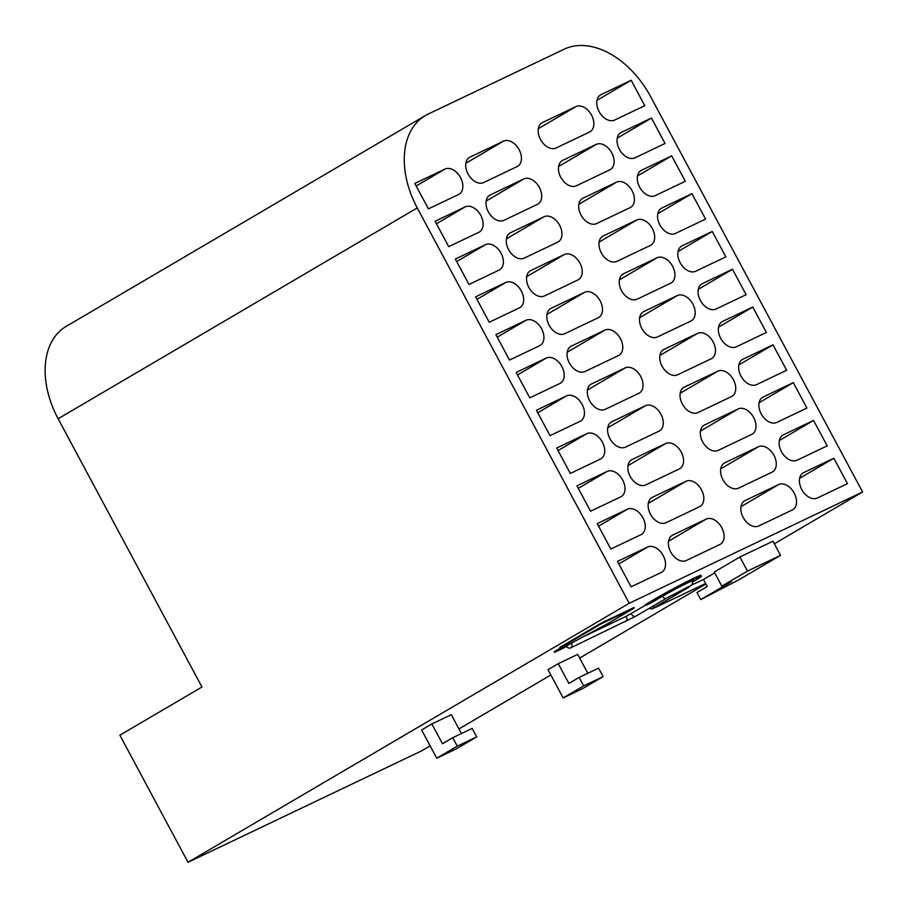 <?xml version="1.0" encoding="UTF-8"?>
<svg xmlns="http://www.w3.org/2000/svg" width="908" height="908" viewBox="0 0 908 908"><rect width="100%" height="100%" fill="white"/><g stroke="black" fill="none" stroke-linecap="round" stroke-linejoin="round"><path stroke-width="1.36" d="M691.351 585.229L703.462 579.452L707.241 586.511L696.981 592.538L700.772 599.598L731.553 581.529L721.826 586.159L714.255 572.04L739.906 556.99L747.477 571.109L721.826 586.159M622.65 479.98A14.437 9.67 -120.4 0 1 621.208 496.608A14.437 9.67 -120.4 0 1 620.72 496.869L590.575 511.238L576.943 485.825L607.089 471.456A14.437 9.67 -120.4 0 1 622.65 479.98M642.921 517.787A14.437 9.67 -120.4 0 1 641.479 534.403A14.437 9.67 -120.4 0 1 640.98 534.664L610.846 549.045L597.214 523.621L627.36 509.252A14.437 9.67 -120.4 0 1 642.921 517.787M663.192 555.582A14.437 9.67 -120.4 0 1 661.739 572.199A14.437 9.67 -120.4 0 1 661.251 572.46L631.105 586.84L617.474 561.416L647.62 547.047A14.437 9.67 -120.4 0 1 663.192 555.582M753.674 417.498A14.437 9.67 -120.4 0 1 752.233 434.115A14.437 9.67 -120.4 0 1 751.745 434.376L718.194 450.379A14.437 9.67 -120.4 0 1 702.633 441.844A14.437 9.67 -120.4 0 1 704.075 425.216A14.437 9.67 -120.4 0 1 704.563 424.955L738.113 408.963A14.437 9.67 -120.4 0 1 753.674 417.498M773.945 455.294A14.437 9.67 -120.4 0 1 772.504 471.91A14.437 9.67 -120.4 0 1 772.004 472.171L738.465 488.175A14.437 9.67 -120.4 0 1 722.893 479.64A14.437 9.67 -120.4 0 1 724.346 463.023A14.437 9.67 -120.4 0 1 724.834 462.762L758.373 446.759A14.437 9.67 -120.4 0 1 773.945 455.294M794.205 493.089A14.437 9.67 -120.4 0 1 792.763 509.706A14.437 9.67 -120.4 0 1 792.275 509.967L758.725 525.97A14.437 9.67 -120.4 0 1 743.164 517.435A14.437 9.67 -120.4 0 1 744.605 500.819A14.437 9.67 -120.4 0 1 745.105 500.558L778.644 484.554A14.437 9.67 -120.4 0 1 794.205 493.089M681.238 452.048A14.437 9.67 -120.4 0 1 679.797 468.664A14.437 9.67 -120.4 0 1 679.298 468.925L645.758 484.929A14.437 9.67 -120.4 0 1 630.186 476.394A14.437 9.67 -120.4 0 1 631.639 459.766A14.437 9.67 -120.4 0 1 632.127 459.505L665.678 443.513A14.437 9.67 -120.4 0 1 681.238 452.048M701.509 489.843A14.437 9.67 -120.4 0 1 700.057 506.46A14.437 9.67 -120.4 0 1 699.569 506.721L666.018 522.724A14.437 9.67 -120.4 0 1 650.457 514.189A14.437 9.67 -120.4 0 1 651.899 497.573A14.437 9.67 -120.4 0 1 652.398 497.312L685.937 481.308A14.437 9.67 -120.4 0 1 701.509 489.843M721.769 527.639A14.437 9.67 -120.4 0 1 720.328 544.255A14.437 9.67 -120.4 0 1 719.828 544.516L686.289 560.52A14.437 9.67 -120.4 0 1 670.728 551.985A14.437 9.67 -120.4 0 1 672.17 535.368A14.437 9.67 -120.4 0 1 672.658 535.107L706.208 519.104A14.437 9.67 -120.4 0 1 721.769 527.639M733.414 379.703A14.437 9.67 -120.4 0 1 731.962 396.319A14.437 9.67 -120.4 0 1 731.473 396.58L697.923 412.584A14.437 9.67 -120.4 0 1 682.362 404.049A14.437 9.67 -120.4 0 1 683.803 387.421A14.437 9.67 -120.4 0 1 684.303 387.16L717.842 371.168A14.437 9.67 -120.4 0 1 733.414 379.703M602.39 442.185A14.437 9.67 -120.4 0 1 600.937 458.812A14.437 9.67 -120.4 0 1 600.449 459.073L570.303 473.443L556.683 448.03L586.818 433.649A14.437 9.67 -120.4 0 1 602.39 442.185M660.967 414.252A14.437 9.67 -120.4 0 1 659.526 430.869A14.437 9.67 -120.4 0 1 659.038 431.13L625.487 447.133A14.437 9.67 -120.4 0 1 609.926 438.598A14.437 9.67 -120.4 0 1 611.368 421.97A14.437 9.67 -120.4 0 1 611.856 421.709L645.406 405.717A14.437 9.67 -120.4 0 1 660.967 414.252M640.707 376.445A14.437 9.67 -120.4 0 1 639.255 393.073A14.437 9.67 -120.4 0 1 638.767 393.334L605.216 409.326A14.437 9.67 -120.4 0 1 589.655 400.803A14.437 9.67 -120.4 0 1 591.097 384.175A14.437 9.67 -120.4 0 1 591.596 383.914L625.135 367.922A14.437 9.67 -120.4 0 1 640.707 376.445M620.436 338.65A14.437 9.67 -120.4 0 1 618.995 355.278A14.437 9.67 -120.4 0 1 618.496 355.539L584.956 371.531A14.437 9.67 -120.4 0 1 569.384 362.996A14.437 9.67 -120.4 0 1 570.837 346.379A14.437 9.67 -120.4 0 1 571.325 346.118L604.876 330.115A14.437 9.67 -120.4 0 1 620.436 338.65M600.177 300.854A14.437 9.67 -120.4 0 1 598.724 317.471A14.437 9.67 -120.4 0 1 598.236 317.732L564.685 333.735A14.437 9.67 -120.4 0 1 549.124 325.2A14.437 9.67 -120.4 0 1 550.566 308.584A14.437 9.67 -120.4 0 1 551.065 308.323L584.604 292.319A14.437 9.67 -120.4 0 1 600.177 300.854M579.906 263.059A14.437 9.67 -120.4 0 1 578.464 279.675A14.437 9.67 -120.4 0 1 577.965 279.936L544.425 295.94A14.437 9.67 -120.4 0 1 528.853 287.405A14.437 9.67 -120.4 0 1 530.306 270.788A14.437 9.67 -120.4 0 1 530.794 270.527L564.345 254.524A14.437 9.67 -120.4 0 1 579.906 263.059M559.634 225.263A14.437 9.67 -120.4 0 1 558.193 241.88A14.437 9.67 -120.4 0 1 557.705 242.141L524.154 258.144A14.437 9.67 -120.4 0 1 508.594 249.609A14.437 9.67 -120.4 0 1 510.035 232.993A14.437 9.67 -120.4 0 1 510.523 232.732L544.074 216.728A14.437 9.67 -120.4 0 1 559.634 225.263M539.375 187.468A14.437 9.67 -120.4 0 1 537.922 204.084A14.437 9.67 -120.4 0 1 537.434 204.345L503.883 220.349A14.437 9.67 -120.4 0 1 488.322 211.814A14.437 9.67 -120.4 0 1 489.764 195.197A14.437 9.67 -120.4 0 1 490.263 194.925L523.803 178.933A14.437 9.67 -120.4 0 1 539.375 187.468M519.104 149.672A14.437 9.67 -120.4 0 1 517.662 166.289A14.437 9.67 -120.4 0 1 517.163 166.55L483.624 182.553A14.437 9.67 -120.4 0 1 468.051 174.018A14.437 9.67 -120.4 0 1 469.504 157.39A14.437 9.67 -120.4 0 1 469.992 157.129L503.543 141.137A14.437 9.67 -120.4 0 1 519.104 149.672M713.143 341.896A14.437 9.67 -120.4 0 1 711.702 358.524A14.437 9.67 -120.4 0 1 711.202 358.785L677.663 374.777A14.437 9.67 -120.4 0 1 662.091 366.253A14.437 9.67 -120.4 0 1 663.544 349.625A14.437 9.67 -120.4 0 1 664.032 349.364L697.582 333.372A14.437 9.67 -120.4 0 1 713.143 341.896M692.872 304.101A14.437 9.67 -120.4 0 1 691.431 320.728A14.437 9.67 -120.4 0 1 690.943 320.989L657.392 336.981A14.437 9.67 -120.4 0 1 641.831 328.446A14.437 9.67 -120.4 0 1 643.273 311.83A14.437 9.67 -120.4 0 1 643.772 311.569L677.311 295.565A14.437 9.67 -120.4 0 1 692.872 304.101M672.612 266.305A14.437 9.67 -120.4 0 1 671.171 282.933A14.437 9.67 -120.4 0 1 670.671 283.194L637.132 299.186A14.437 9.67 -120.4 0 1 621.56 290.651A14.437 9.67 -120.4 0 1 623.013 274.034A14.437 9.67 -120.4 0 1 623.501 273.773L657.04 257.77A14.437 9.67 -120.4 0 1 672.612 266.305M652.341 228.51A14.437 9.67 -120.4 0 1 650.9 245.126A14.437 9.67 -120.4 0 1 650.412 245.387L616.861 261.391A14.437 9.67 -120.4 0 1 601.3 252.855A14.437 9.67 -120.4 0 1 602.742 236.239A14.437 9.67 -120.4 0 1 603.23 235.978L636.78 219.974A14.437 9.67 -120.4 0 1 652.341 228.51M632.082 190.714A14.437 9.67 -120.4 0 1 630.629 207.33A14.437 9.67 -120.4 0 1 630.141 207.591L596.59 223.595A14.437 9.67 -120.4 0 1 581.029 215.06A14.437 9.67 -120.4 0 1 582.471 198.443A14.437 9.67 -120.4 0 1 582.97 198.182L616.509 182.179A14.437 9.67 -120.4 0 1 632.082 190.714M611.81 152.919A14.437 9.67 -120.4 0 1 610.369 169.535A14.437 9.67 -120.4 0 1 609.87 169.796L576.33 185.799A14.437 9.67 -120.4 0 1 560.758 177.264A14.437 9.67 -120.4 0 1 562.211 160.648A14.437 9.67 -120.4 0 1 562.699 160.387L596.25 144.383A14.437 9.67 -120.4 0 1 611.81 152.919M591.539 115.123A14.437 9.67 -120.4 0 1 590.098 131.739A14.437 9.67 -120.4 0 1 589.61 132L556.059 148.004A14.437 9.67 -120.4 0 1 540.498 139.469A14.437 9.67 -120.4 0 1 541.94 122.841A14.437 9.67 -120.4 0 1 542.428 122.58L575.978 106.588A14.437 9.67 -120.4 0 1 591.539 115.123M582.119 404.389A14.437 9.67 -120.4 0 1 580.677 421.006A14.437 9.67 -120.4 0 1 580.178 421.267L550.044 435.647L536.412 410.234L566.558 395.854A14.437 9.67 -120.4 0 1 582.119 404.389M561.859 366.594A14.437 9.67 -120.4 0 1 560.406 383.21A14.437 9.67 -120.4 0 1 559.918 383.471L529.773 397.852L516.141 372.439L546.287 358.058A14.437 9.67 -120.4 0 1 561.859 366.594M541.588 328.798A14.437 9.67 -120.4 0 1 540.146 345.415A14.437 9.67 -120.4 0 1 539.647 345.676L509.513 360.056L495.881 334.643L526.027 320.263A14.437 9.67 -120.4 0 1 541.588 328.798M521.317 291.003A14.437 9.67 -120.4 0 1 519.875 307.619A14.437 9.67 -120.4 0 1 519.387 307.88L489.242 322.261L475.61 296.837L505.756 282.467A14.437 9.67 -120.4 0 1 521.317 291.003M501.057 253.207A14.437 9.67 -120.4 0 1 499.604 269.824A14.437 9.67 -120.4 0 1 499.116 270.085L468.971 284.465L455.351 259.041L485.485 244.672A14.437 9.67 -120.4 0 1 501.057 253.207M480.786 215.4A14.437 9.67 -120.4 0 1 479.345 232.028A14.437 9.67 -120.4 0 1 478.845 232.289L448.711 246.658L435.08 221.246L465.225 206.876A14.437 9.67 -120.4 0 1 480.786 215.4M460.526 177.605A14.437 9.67 -120.4 0 1 459.073 194.233A14.437 9.67 -120.4 0 1 458.585 194.494L428.44 208.863L414.808 183.45L444.954 169.07A14.437 9.67 -120.4 0 1 460.526 177.605M584.661 636.111L626.157 616.328L645.645 605.159M601.164 623.853L560.123 647.949L559.827 647.393L600.869 623.308L601.164 623.853L634.227 608.088L608.576 623.149L571.507 643.08A4.007 2.974 64.5 0 1 570.701 647.835A4.007 2.974 64.5 0 1 570.53 647.926A4.007 2.974 64.5 0 1 566.399 646.087L571.507 643.08M776.783 422.436A14.437 9.67 -120.4 0 1 761.21 413.9A14.437 9.67 -120.4 0 1 762.652 397.284A14.437 9.67 -120.4 0 1 763.151 397.023L793.297 382.643L806.917 408.055L776.783 422.436M797.042 460.231A14.437 9.67 -120.4 0 1 781.482 451.696A14.437 9.67 -120.4 0 1 782.923 435.08A14.437 9.67 -120.4 0 1 783.411 434.819L813.557 420.438L827.188 445.851L797.042 460.231M817.313 498.027A14.437 9.67 -120.4 0 1 801.741 489.491A14.437 9.67 -120.4 0 1 803.194 472.875A14.437 9.67 -120.4 0 1 803.682 472.614L833.828 458.234L847.448 483.658L817.313 498.027M756.512 384.64A14.437 9.67 -120.4 0 1 740.951 376.105A14.437 9.67 -120.4 0 1 742.392 359.489A14.437 9.67 -120.4 0 1 742.88 359.228L773.026 344.847L786.657 370.26L756.512 384.64M752.755 307.052L766.386 332.464L736.24 346.845A14.437 9.67 -120.4 0 1 720.68 338.309A14.437 9.67 -120.4 0 1 722.121 321.682A14.437 9.67 -120.4 0 1 722.62 321.421L752.755 307.052L718.58 327.118M732.495 269.256L746.115 294.669L715.981 309.049A14.437 9.67 -120.4 0 1 700.409 300.514A14.437 9.67 -120.4 0 1 701.861 283.886A14.437 9.67 -120.4 0 1 702.349 283.625L732.495 269.256L698.309 289.323M712.224 231.461L725.855 256.873L695.71 271.242A14.437 9.67 -120.4 0 1 680.149 262.718A14.437 9.67 -120.4 0 1 681.59 246.091A14.437 9.67 -120.4 0 1 682.078 245.83L712.224 231.461L678.049 251.516M691.964 193.654L705.584 219.078L675.45 233.447A14.437 9.67 -120.4 0 1 659.878 224.912A14.437 9.67 -120.4 0 1 661.319 208.295A14.437 9.67 -120.4 0 1 661.819 208.034L691.964 193.654L657.778 213.721M671.693 155.858L685.324 181.282L655.179 195.651A14.437 9.67 -120.4 0 1 639.618 187.116A14.437 9.67 -120.4 0 1 641.059 170.5A14.437 9.67 -120.4 0 1 641.547 170.239L671.693 155.858L637.518 175.925M651.422 118.063L665.053 143.475L634.908 157.856A14.437 9.67 -120.4 0 1 619.347 149.321A14.437 9.67 -120.4 0 1 620.788 132.704A14.437 9.67 -120.4 0 1 621.288 132.443L651.422 118.063L617.247 138.13M631.162 80.267L644.782 105.68L614.648 120.06A14.437 9.67 -120.4 0 1 599.076 111.525A14.437 9.67 -120.4 0 1 600.529 94.909A14.437 9.67 -120.4 0 1 601.017 94.648L631.162 80.267L596.976 100.334M629.233 603.275L417.249 207.932A80.176 53.754 59.6 0 1 425.284 115.6A80.176 53.754 59.6 0 1 428.02 114.147L564.14 49.214A80.176 53.754 -120.4 0 1 650.616 96.634L862.6 491.977L629.233 603.275L188.013 862.282L421.38 750.984L430.108 745.854M425.284 115.6L66.148 326.415A80.176 53.754 59.6 0 0 58.123 418.747L201.962 687.015L119.879 735.208L188.013 862.282M738.851 364.914L773.026 344.847M799.642 478.3L833.828 458.234M779.382 440.505L813.557 420.438M759.111 402.709L793.297 382.643M436.737 758.214L457.269 746.172L476.711 736.899L456.191 748.941L436.737 758.214L421.596 729.975L431.856 723.96L451.31 714.687L461.423 733.55M476.711 736.899L472.171 728.42L452.717 737.705L442.457 743.72L431.856 723.96M560.123 647.949L569.849 643.318L554.447 652.353L566.694 646.519M692.271 581.529A21.644 0.919 -28.2 0 0 693.621 580.394A21.644 0.919 -28.2 0 0 681.874 585.728A21.644 0.919 -28.2 0 0 661.41 596.885L651.15 602.912L645.804 605.454L656.064 599.439A30.463 1.305 -28.2 0 1 684.87 583.742A30.463 1.305 -28.2 0 1 701.396 576.228A30.463 1.305 -28.2 0 1 693.02 581.812L692.373 582.187M563.142 697.934L583.674 685.88L603.116 676.608L582.595 688.661L563.142 697.934L548.001 669.695L558.261 663.669L577.715 654.396L587.828 673.259M603.116 676.608L598.576 668.14L579.122 677.413L568.862 683.44L558.261 663.669M457.269 746.172L452.717 737.705M583.674 685.88L579.122 677.413M645.804 605.454L645.361 604.626L655.621 598.599A30.463 1.305 -28.2 0 1 684.416 582.902A30.463 1.305 -28.2 0 1 700.942 575.388L701.396 576.228M747.477 571.109L780.54 555.344L739.498 579.429L700.772 599.598M780.54 555.344L772.969 541.225L739.906 556.99M634.227 608.088L633.932 607.531L600.869 623.308M554.447 652.353L554.152 651.796L563.21 646.485M862.6 491.977L774.342 543.79M705.834 584.003L579.679 658.062M550.838 674.985L458.949 728.931M705.584 583.515L707.196 586.545M703.462 579.452L714.698 572.857M649.004 608.462L651.751 608.928L654.634 607.815A4.007 2.974 -115.5 0 0 654.804 607.724A4.007 2.974 -115.5 0 0 655.78 606.623M683.792 588.849A4.007 2.69 59.6 0 0 685.994 588.883C692.01 585.501 693.973 582.732 691.907 580.598M652.33 606.51A4.007 2.69 59.6 0 0 655.213 606.953L685.994 588.883M625.294 621.798A4.007 2.974 -115.5 0 0 625.464 621.73A4.007 2.974 -115.5 0 0 625.635 621.64A4.007 2.974 -115.5 0 0 626.304 616.6A4.007 2.974 -115.5 0 0 626.157 616.328M662.363 596.329A4.007 2.69 -120.4 0 0 666.551 598.168L635.77 616.237A4.007 2.69 -120.4 0 1 631.31 613.933A4.007 2.69 -120.4 0 1 631.162 613.649M600.052 95.204L601.017 94.648M620.323 132.999L621.288 132.443M640.594 170.806L641.547 170.239M660.854 208.602L661.819 208.034M681.125 246.397L682.078 245.83M701.385 284.193L702.349 283.625M721.656 321.988L722.62 321.421M541.474 123.148L542.428 122.58M561.734 160.943L562.699 160.387M582.005 198.738L582.97 198.182M602.276 236.534L603.23 235.978M622.536 274.341L623.501 273.773M642.807 312.136L643.772 311.569M663.067 349.932L664.032 349.364M469.039 157.697L469.992 157.129M489.299 195.492L490.263 194.925M509.57 233.288L510.523 232.732M529.829 271.083L530.794 270.527M550.1 308.89L551.065 308.323M570.372 346.686L571.325 346.118M590.631 384.481L591.596 383.914M610.902 422.277L611.856 421.709M741.927 359.784L742.88 359.228M683.338 387.727L684.303 387.16M672.658 535.107L671.704 535.663M652.398 497.312L651.433 497.868M632.127 459.505L631.162 460.072M745.105 500.558L744.14 501.114M724.834 462.762L723.869 463.318M704.563 424.955L703.609 425.523M803.682 472.614L802.717 473.181M783.411 434.819L782.458 435.386M763.151 397.023L762.187 397.579M416.17 185.97L444.954 169.07M436.43 223.777L465.225 206.876M456.701 261.572L485.485 244.672M476.961 299.368L505.756 282.467M497.232 337.163L526.027 320.263M517.503 374.959L546.287 358.058M537.763 412.754L566.558 395.854M575.978 106.588L538.319 128.698M596.25 144.383L558.59 166.493M616.509 182.179L578.85 204.289M636.78 219.974L599.121 242.084M657.04 257.77L619.381 279.88M677.311 295.565L639.652 317.675M697.582 333.372L659.923 355.471M503.543 141.137L465.883 163.236M523.803 178.933L486.143 201.043M544.074 216.728L506.414 238.838M564.345 254.524L526.685 276.634M584.604 292.319L546.945 314.429M604.876 330.115L567.216 352.225M625.135 367.922L587.476 390.02M607.747 427.816L645.406 405.717M558.034 450.55L586.818 433.649M417.249 207.932L58.123 418.747M680.183 393.266L717.842 371.168M668.549 541.213L706.208 519.104M648.278 503.418L685.937 481.308M628.018 465.622L665.678 443.513M740.985 506.664L778.644 484.554M720.714 468.869L758.373 446.759M700.454 431.073L738.113 408.963M618.836 563.947L647.62 547.047M598.565 526.152L627.36 509.252M578.305 488.356L607.089 471.456M655.621 598.599L656.064 599.439M666.551 598.168L689.149 586.375M635.77 616.237L570.53 647.926M654.282 607.214L655.213 606.953M705.63 583.492L654.634 607.815"/></g></svg>
